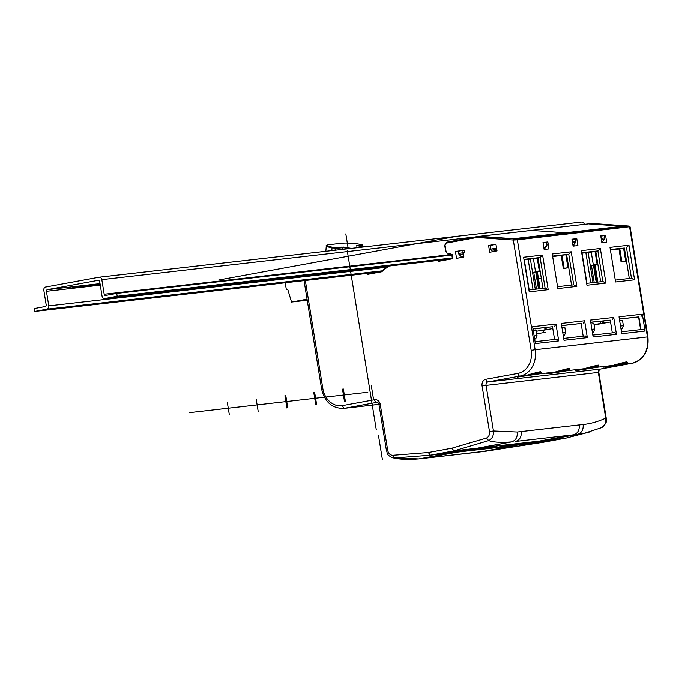 <?xml version="1.0" encoding="UTF-8"?>
<svg xmlns="http://www.w3.org/2000/svg" width="682" height="682" viewBox="0 0 682 682"><rect width="100%" height="100%" fill="white"/><g stroke="black" fill="none" stroke-linecap="round" stroke-linejoin="round"><path stroke-width="1.02" d="M568.711 267.514L563.306 268.512L568.737 267.694M565.907 232.98L513.674 238.768M588.788 223.841A0.87 0.477 94 0 0 588.685 223.832A0.87 0.725 -96.5 0 0 588.532 223.841L531.38 230.38L565.872 232.801M623.016 226.45A0.87 0.725 83.5 0 0 622.547 226.211L513.503 238.683L479.642 236.304L588.685 223.832L622.547 226.211A0.87 0.477 -86 0 1 622.598 226.211L588.737 223.832A0.87 0.87 0 0 0 588.575 223.832L479.045 236.347L513.231 238.743A0.87 0.477 94 0 0 513.179 238.751L624.993 226.236L592.002 223.44M539.274 270.873L537.194 258.001L524.015 259.774L533.409 258.7L535.489 271.572L540.118 271.044L533.725 272.229L540.118 271.052L535.489 271.572L533.409 258.7L537.194 258.001L523.972 259.518L537.194 258.001L539.138 270.021A0.87 0.725 -96.5 0 1 538.567 271.01L540.076 270.788M567.91 267.6L565.821 254.727L552.642 256.5L562.036 255.426L564.116 268.299M568.566 266.653L567.85 266.739L565.907 254.718L552.599 256.244L565.821 254.727M543.972 248.504L546.197 245.844A1.449 1.202 83.5 0 0 546.512 244.582L546.146 242.298L543.025 242.647L546.606 242.238L546.981 244.531A1.449 1.202 83.5 0 1 546.666 245.793L544.04 248.921M540.153 271.223L536.93 271.811L540.153 271.223M563.306 268.512L561.201 255.52M535.455 328.681L538.627 328.315M535.489 328.895L540.877 328.059M537.339 271.743L540.084 288.665L537.339 271.743M530.374 259.049L535.259 289.219L530.374 259.049M545.489 332.279L536.708 333.83M524.288 259.74L529.181 289.918L524.288 259.74M528.124 259.305L533.009 289.475L528.124 259.305M99.257 277.182L581.499 222.034A2.898 2.404 83.5 0 1 581.635 222.017A2.898 2.404 83.5 0 1 584.303 224.327M48.78 305.877L46.419 291.291A1.449 1.202 83.5 0 1 47.365 289.645L98.268 280.293A1.449 1.202 83.5 0 1 99.683 281.504L102.044 296.09A2.898 2.404 -96.5 0 0 104.738 298.537A2.898 2.404 -96.5 0 0 104.875 298.52L117.185 296.261L116.724 293.396L105.599 295.442A1.449 1.202 83.5 0 1 104.184 294.232L101.814 279.637A2.898 2.404 -96.5 0 0 99.12 277.19A2.898 2.404 -96.5 0 0 98.984 277.216L45.72 287.003A2.898 2.404 -96.5 0 0 43.819 290.293L46.18 304.888A1.449 1.202 83.5 0 1 45.225 306.533L34.1 308.579L34.56 311.435L46.87 309.176A2.898 2.404 -96.5 0 0 48.78 305.877L386.157 267.301M371.52 272.902L34.56 311.435M451.842 255.077L116.724 293.396M452.302 257.932L439.344 260.311L452.302 257.932L117.185 296.261M626.46 260.959L624.942 261.129A0.87 0.725 -96.5 0 0 625.513 260.14L623.561 248.129L610.339 249.638M597.824 264.232L596.392 264.394A0.87 0.725 -96.5 0 0 596.963 263.405L595.011 251.394L581.712 252.911L595.727 251.274L600.663 281.743M601.78 242.323L604.405 239.194A1.449 1.202 -96.5 0 0 604.721 237.924L604.346 235.64L600.765 236.049M572.982 245.537L575.531 242.494A1.449 1.202 -96.5 0 0 575.847 241.232L575.48 238.939L571.976 239.339M594.67 265.213L597.892 264.625M597.406 282.109L594.67 265.187L591.464 265.622L597.867 264.445L593.314 264.957L591.226 252.084L581.755 253.167M596.392 264.394L593.314 264.957M568.72 267.557L564.202 268.29L568.754 267.77M595.011 251.394L591.226 252.084M588.114 252.442L592.999 282.621M538.43 278.452L541.269 278.128L538.465 278.657M458.679 253.482L464.595 252.4L464.22 250.106L458.304 251.198L458.679 253.482A1.449 0.81 79.6 0 0 459.208 254.616L461.697 256.961L463.811 256.568M496.752 249.245L491.338 250.234L492.472 251.308L496.948 250.482M495.959 244.361L490.205 245.418L490.801 249.109A1.449 0.81 -100.4 0 0 491.338 250.234M623.126 226.441A0.87 0.87 0 0 0 622.598 226.211L622.598 226.211A0.87 0.477 -86 0 1 622.717 226.245M623.178 261.666A0.87 0.486 -100.4 0 1 623.143 261.675L626.477 261.061L623.16 261.666M624.942 261.129L621.046 261.914L618.949 248.913M621.046 261.914L623.143 261.675M595.079 265.136L597.824 282.067M621.865 261.692L619.776 248.819L610.381 249.893M623.561 248.129L619.776 248.819M590.748 282.877L585.864 252.698M586.921 283.311L582.027 253.141M356.277 245.571L364.29 246.867L356.277 245.571L362.227 244.616L359.107 244.113A12.464 1.594 4.5 0 0 341.861 243.21L328.997 244.685A12.464 1.594 4.5 0 0 332.407 247.165L335.527 247.677L335.015 250.217M335.825 250.123L335.97 248.325L343.037 247.651L343.404 247.037L335.527 247.677A0.58 0.477 83.5 0 1 335.97 248.325L332.04 247.771L331.819 250.584M362.56 246.586L362.671 245.188M357.862 245.818L362.662 245.273A0.58 0.477 -96.5 0 0 362.227 244.616L362.381 244.676M543.136 330.327L552.795 328.553M594.082 324.973L610.535 321.947M640.918 329.585L638.855 316.857L619.375 319.082M554.56 339.457L552.497 326.729L533.009 328.963M545.123 249.314L544.892 247.907M571.55 285.067L566.614 254.608L552.591 256.21M523.964 259.484L537.987 257.881L542.923 288.341M629.29 278.469L624.362 248.001L610.339 249.603M602.862 242.715L602.632 241.309M590.748 322.356L610.237 320.131L612.3 332.859M574.073 246.006L573.835 244.523M561.636 325.681L581.124 323.456L583.187 336.183M563.699 338.408L585.344 335.936L587.321 337.633L564.005 340.301L561.269 323.421L584.593 320.762L587.321 337.633M561.61 325.536L581.124 323.456M583.255 323.063L584.593 320.762M523.597 257.225L542.582 255.051L548.183 289.662L529.206 291.836L523.597 257.225M532.642 326.695L555.958 324.035L558.694 340.906L535.37 343.575L532.642 326.695M571.209 251.777L576.81 286.389L557.833 288.563L552.232 253.951L571.209 251.777L568.745 254.215L566.614 254.608M581.337 250.618L600.322 248.453L605.923 283.064L586.946 285.229L581.337 250.618M628.949 245.179L634.558 279.791L615.573 281.956L609.972 247.344L628.949 245.179L626.485 247.609L631.447 278.222L634.558 279.791M619.009 316.823L642.333 314.155L645.061 331.034L621.745 333.703L619.009 316.823M590.382 320.097L613.706 317.428L616.434 334.308L593.118 336.976L590.382 320.097M605.565 235.324L606.69 242.272L601.865 242.826L600.74 235.87L605.565 235.324L602.99 235.793M543 242.477L547.825 241.922L548.95 248.879L544.125 249.433L543 242.477M577.901 245.563L576.776 238.615L571.951 239.169L573.076 246.117L577.901 245.563M545.25 242.4L547.825 241.922M523.938 259.339L540.118 257.489L542.582 255.051M537.987 257.881L540.118 257.489L545.08 288.094L548.183 289.662M545.08 288.094L528.9 289.944M552.497 326.729L532.983 328.818M554.628 326.337L555.958 324.035M513.273 238.751A0.87 0.477 94 0 0 513.231 238.743L515.515 238.743A0.87 0.725 83.5 0 1 515.626 238.743M638.855 316.857L619.35 318.937M642.333 314.155L640.995 316.465M621.438 331.81L643.083 329.338L645.061 331.034M489.676 252.238L488.585 245.486L495.925 244.139L497.016 250.891L489.676 252.238M491.159 245.196L488.585 245.486M428.313 452.55L430.385 455.226L453.965 450.896L488.662 440.623C493.759 442.337 501.381 442.771 511.534 441.927L457.631 452.106L430.385 455.226L393.898 458.031L392.534 455.337L428.313 452.55L451.893 448.219L486.479 438.083C488.789 436.906 489.787 434.758 489.48 431.621L482.072 385.867A5.797 4.808 -96.5 0 1 485.874 379.277L517.834 373.412A2.898 1.62 79.6 0 0 519.906 376.089L526.47 375.339C539.547 371.443 543.869 370.948 539.436 373.855L555.097 372.065C568.174 368.169 572.496 367.675 568.063 370.582L584.21 368.732C597.287 364.836 601.609 364.341 597.176 367.248L576.963 370.514L584.218 368.732C588.097 368.016 598.626 364.376 598.438 365.347L598.319 365.117M455.44 251.573L462.78 250.226L463.871 256.978L456.531 258.325L455.44 251.573L458.014 251.283M386.43 450.606L379.013 404.852L380.266 404.571L387.683 450.325L386.43 450.606C387.93 453.317 385.398 454.348 392.892 457.92L393.898 458.031C400.274 459.498 408.714 459.787 419.191 458.892L511.534 441.927C515.72 440.598 517.621 437.307 517.229 432.047L583.136 424.511C590.314 423.846 597.841 421.732 605.718 418.168C606.332 422.78 604.925 425.969 601.498 427.725L601.746 427.614C606.059 423.88 607.551 420.717 606.213 418.143L605.718 418.168L598.31 372.415L482.072 385.867M542.77 442.371L566.29 438.049L590.876 431.689L566.341 438.04M489.659 450.708L423.19 458.432A8.695 7.212 83.5 0 1 422.789 458.492L480.691 451.868A8.695 7.212 -96.5 0 0 480.691 451.868A8.695 7.212 -96.5 0 0 481.091 451.808L515.532 445.482L485.081 451.356L542.71 442.379L519.505 445.031L542.949 440.725L566.231 438.057L533.529 443.829M486.479 438.083L488.662 440.623C492.165 438.858 493.759 435.653 493.453 431.007L486.044 385.253A2.898 2.404 -96.5 0 1 487.945 381.954L600.211 369.115A2.898 2.404 -96.5 0 0 598.31 372.415L598.805 372.389L606.213 418.143M499.863 446.846L511.705 444.698L527.143 442.933M500.017 446.821L515.345 445.116L527.05 442.976L511.671 444.732L499.974 446.863M469.821 450.256L481.304 448.176L496.743 446.403M469.404 449.532L453.965 451.305L442.277 453.428M442.226 453.436L458.406 451.595L469.207 449.583L453.931 451.331L442.124 453.453M477.349 236.535L446.727 242.161L479.045 236.347M589.879 224.548L590.297 223.619L589.026 223.849L590.28 223.619M387.751 266.176A75.387 62.539 -96.5 0 0 381.963 270.856L381.792 271.734L367.828 274.3L368.868 273.209M381.963 270.856L381.792 271.734A74.517 61.815 83.5 0 1 389.047 266.031M591.899 223.432L628.906 226.245L516.641 239.084L477.383 236.535L476.965 237.455L513.299 240.013L517.34 239.817L535.14 349.721L531.167 350.343A20.298 16.837 83.5 0 1 517.834 373.412M626.946 362.023L624.968 363.216A0.87 0.708 -101.7 0 0 625.803 363.975L605.59 367.24L612.837 365.458C625.923 361.562 630.236 361.068 625.803 363.975L632.171 363.25L600.211 369.115A2.898 1.62 -100.4 0 0 600.271 369.107C599.478 368.774 598.984 369.874 598.805 372.389M569.206 368.63L567.219 369.815L557.578 371.537M598.319 365.296L596.332 366.49L586.691 368.203M628.403 225.998A0.87 0.477 94 0 0 628.352 225.989L630.091 226.876L647.9 336.857L535.14 349.721A23.197 19.241 83.5 0 1 519.906 376.089L487.945 381.954A2.898 1.62 79.6 0 1 485.874 379.277M628.778 226.808L517.34 239.817A0.87 0.725 83.5 0 0 516.641 239.084M540.57 371.903L538.592 373.088L528.951 374.81M439.302 260.285A75.387 62.539 -96.5 0 1 439.361 260.302L438.85 261.249L452.814 258.683L452.115 254.386L451.987 255.042L452.115 254.386L447.392 253.116A2.029 1.688 83.5 0 1 446.037 251.445L445.056 245.384A2.029 1.688 83.5 0 1 446.386 243.073L476.965 237.455M527.561 443.658L539.044 441.569L554.492 439.805M422.789 458.492L457.716 452.089L515.532 445.482L584.406 433.292L601.746 427.614M535.072 341.691L556.717 339.21L558.694 340.906M576.81 286.389L573.707 284.82L568.745 254.215L552.573 256.065M573.707 284.82L557.526 286.67M581.686 252.732L597.858 250.882L600.322 248.453M605.923 283.064L602.82 281.495L597.858 250.882L595.727 251.274M602.82 281.495L586.639 283.345M631.447 278.222L615.266 280.072M610.313 249.459L624.362 248.001M590.723 322.211L610.237 320.131M613.706 317.428L612.368 319.739M616.434 334.308L614.456 332.611L592.811 335.084M576.776 238.615L574.201 239.084M307.224 300.242L291.521 302.032L307.053 299.185M307.079 299.381L300.864 300.506L307.122 299.611M291.521 302.032L287.778 289.466L286.355 289.722L287.804 289.56M285.229 282.774L286.355 289.722M604.022 323.072A14.492 0.452 -9.2 0 1 608.097 322.39M619.64 320.711A14.492 0.452 -9.2 0 1 620.049 320.659A14.492 0.452 170.8 0 1 622.521 320.523L623.382 325.843A14.492 0.452 170.8 0 0 620.91 325.987A14.492 0.452 170.8 0 0 620.501 326.039M591.013 323.984A14.492 0.452 -9.2 0 1 591.422 323.933A14.492 0.452 170.8 0 1 593.894 323.797L594.755 329.125A14.492 0.452 170.8 0 0 592.283 329.261A14.492 0.452 170.8 0 0 591.874 329.312M546.299 329.67A14.492 0.452 -9.2 0 1 550.357 328.997M561.9 327.317A14.492 0.452 -9.2 0 1 562.309 327.266A14.492 0.452 170.8 0 1 564.781 327.121L565.642 332.449A14.492 0.452 170.8 0 0 563.17 332.594A14.492 0.452 170.8 0 0 562.761 332.637M533.273 330.591A14.492 0.452 -9.2 0 1 533.682 330.54A14.492 0.452 170.8 0 1 536.154 330.395L537.015 335.723A14.492 0.452 170.8 0 0 534.543 335.868A14.492 0.452 170.8 0 0 534.134 335.911M469.566 450.308L484.953 448.594L496.649 446.454L481.27 448.21L469.821 450.291M527.305 443.709L542.693 441.987L554.296 439.856L539.01 441.604L527.561 443.684M347.206 250.405L363.932 353.677M367.828 392.261L189.698 412.636L367.828 392.261M373.327 398.16L371.332 385.859L373.327 398.16M229.314 414.63L227.319 402.329L229.314 414.63M258.171 411.331L256.176 399.03L258.171 411.331M286.892 408.041L284.906 395.748L286.892 408.041M315.749 404.741L313.754 392.448L315.749 404.741M344.478 401.459L342.483 389.158L344.478 401.459M347.189 250.26L376.259 429.771M456.215 236.373L218.786 279.987L455.695 236.466M72.761 287.625L100.169 284.496L72.761 287.625M378.45 435.355L382.44 459.983M348.221 248.708L345.817 233.875L348.221 248.708M287.778 407.93L285.784 395.628M316.627 404.631L314.632 392.329M345.356 401.34L343.361 389.038M446.199 452.618L465.337 450.427M447.605 453.027L463.939 450.026M473.538 449.489L492.677 447.307M474.945 449.898L491.279 446.898M503.938 446.019L523.077 443.829M505.345 446.42L521.679 443.419M531.278 442.891L550.425 440.7M532.685 443.3L549.019 440.299M546.512 244.582L546.981 244.531M546.197 245.844L546.666 245.793M543.503 332.586L543.29 330.276M536.453 289.083L533.725 272.229L536.453 289.083M545.114 329.96L544.73 327.616L544.978 329.986M538.456 288.853L535.711 271.913L538.456 288.853M546.069 329.781L545.702 327.505L546.009 329.798M539.419 288.742L536.674 271.803L539.419 288.742M100.271 285.136L46.419 291.291M100.024 283.618L47.365 289.645M46.87 309.176L381.869 270.865L368.877 273.252L381.869 270.865M101.814 279.637L475.064 236.961M450.401 254.633L104.184 294.232M104.875 298.52L441.834 259.987M539.939 269.927L539.138 270.021M626.306 260.047L625.513 260.14M597.679 263.32L596.963 263.405M604.405 239.194L601.336 239.544M604.721 237.924L601.14 238.333M575.847 241.232L572.351 241.633M575.531 242.494L572.548 242.835M536.291 331.256L546.282 329.577L545.941 327.479L546.308 329.738M540.084 270.831L538.567 271.01M594.031 324.658L600.825 323.404L600.475 321.248M594.192 282.476L591.464 265.622M594.082 324.947L602.044 323.507M602.717 323.387L601.03 323.677M603.442 320.907L603.775 322.987L602.811 323.098L602.479 321.017M596.196 282.254L593.451 265.315M597.159 282.143L594.423 265.204M603.289 323.413L603.749 323.191M463.368 253.857L459.208 254.616M496.556 248.052L490.801 249.109M343.404 247.037L351.401 248.342M359.107 244.113L359.158 244.113C352.432 243.124 346.635 242.826 341.75 243.21L328.886 244.685C326.627 245.111 325.757 245.52 326.269 245.921A13.043 1.662 4.5 0 0 332.04 247.771L332.407 247.165M341.801 246.952A0.58 0.477 83.5 0 1 342.236 247.609L342.1 249.407M342.91 249.314L343.037 247.651L348.988 248.623M362.654 246.603L362.764 245.239A0.58 0.58 0 0 0 362.278 244.625L359.201 244.122M640.611 329.619L638.548 316.891M628.906 226.245A0.87 0.725 -96.5 0 1 629.605 226.978L647.406 336.882A23.197 19.241 83.5 0 1 632.171 363.25A2.898 1.62 -100.4 0 0 632.231 363.242L600.271 369.107A2.898 1.62 -100.4 0 0 600.331 369.098M515.43 238.76A0.87 0.725 83.5 0 1 515.515 238.743L624.883 226.236A0.87 0.725 83.5 0 1 624.993 226.236M531.167 350.343L513.299 240.013A0.87 0.477 94 0 1 513.793 239.084M437.043 260.541A74.517 61.815 83.5 0 1 438.85 261.249M367.828 274.3L367.666 273.346M305.314 280.473L322.833 388.612A20.298 16.837 83.5 0 0 342.645 405.594L374.606 399.72A5.797 4.808 -96.5 0 1 380.266 404.571M392.534 455.337C389.993 455.064 388.382 453.394 387.683 450.325M489.48 431.621L493.453 431.007L517.229 432.047M521.236 431.587C521.619 436.838 519.718 440.137 515.524 441.467L573.426 434.852L538.976 441.177L453.965 450.896L451.893 448.219M583.136 424.511C583.553 429.796 581.652 433.096 577.424 434.4L573.426 434.852A8.695 7.212 -96.5 0 0 579.137 424.963M478.994 236.347L513.179 238.751M378.902 404.358L344.717 408.271A2.898 1.62 -100.4 0 1 342.645 405.594M322.833 388.612L321.58 388.893C324.623 401.945 331.981 408.458 343.651 408.424A23.197 19.241 -96.5 0 0 344.717 408.271L376.677 402.397A2.898 1.62 -100.4 0 1 374.606 399.72M376.916 402.371L376.677 402.397A2.898 2.404 83.5 0 1 376.814 402.38C377.598 401.971 378.331 402.798 379.013 404.852M451.825 255L447.742 253.9A0.87 0.46 -75 0 1 447.392 253.116M445.806 251.513L444.673 245.469L446.71 242.17A0.87 0.486 79.6 0 0 446.386 243.073M603.809 367.214L612.837 365.458L597.176 367.248A0.87 0.708 -101.7 0 1 596.332 366.49M567.219 369.815A0.87 0.708 -101.7 0 0 568.063 370.582L547.851 373.838L555.105 372.057C558.993 371.349 569.513 367.7 569.325 368.672L569.206 368.451M538.592 373.088A0.87 0.708 -101.7 0 0 539.436 373.855L517.442 377.086M624.968 363.216L615.317 364.93M591.95 223.432L628.352 225.989A0.87 0.477 94 0 0 628.31 225.989M451.834 255.017L447.648 253.9L446.037 251.445M621.055 329.466A28.994 28.994 0 0 0 622.189 328.698L620.935 328.698M592.428 332.739A28.994 28.994 0 0 0 593.562 331.972L592.308 331.972M563.315 336.064A28.994 28.994 0 0 0 564.449 335.297L563.196 335.297M534.688 339.338A28.994 28.994 0 0 0 535.822 338.57L534.56 338.57M539.667 288.716L536.922 271.794L539.667 288.716M99.12 277.19L581.635 222.017M104.738 298.537L439.822 260.226M604.022 322.97L603.689 320.872M356.319 245.571L356.294 246.023M325.851 251.266L326.269 245.921M418.816 458.952L392.892 457.92M343.651 408.424L378.911 404.392M321.58 388.893L304.044 280.617M555.105 372.057L546.069 373.813M575.182 370.488L584.218 368.732M612.845 365.458C616.733 364.742 627.252 361.102 627.065 362.074L626.946 361.844M647.9 336.857C649.094 350.821 643.868 359.61 632.231 363.242M526.478 375.33C530.357 374.623 540.877 370.974 540.698 371.946L540.579 371.724M451.816 254.949L452.319 258.06M387.683 266.185L381.818 270.916M480.716 451.868L484.672 451.424M584.406 433.292L583.954 433.385M623.382 325.843L622.189 328.698M594.755 329.125L593.562 331.972M565.642 332.449L564.449 335.297M537.015 335.723L535.822 338.57"/></g></svg>
